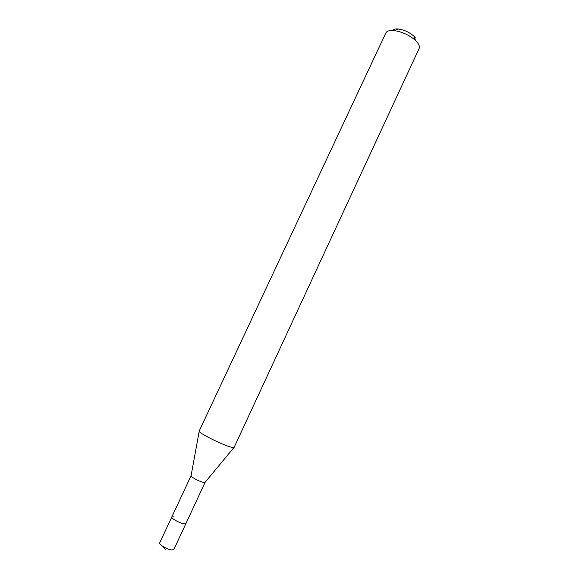 <?xml version="1.0" encoding="UTF-8"?>
<svg xmlns="http://www.w3.org/2000/svg" width="579" height="579" viewBox="0 0 579 579"><rect width="100%" height="100%" fill="white"/><g stroke="black" fill="none" stroke-linecap="round" stroke-linejoin="round"><path stroke-width="0.87" d="M171.775 517.047C170.819 518.227 179.751 523.206 183.992 523.836L185.888 523.626L205.089 482.358L203.301 482.343C199.219 481.439 190.252 476.647 191.041 475.815L159.63 543.03C158.566 544.434 167.483 549.536 171.811 549.992L173.787 549.63L185.888 523.626L183.992 523.836C179.751 523.206 170.819 518.227 171.775 517.047L173.743 516.844M230.058 446.836C232.548 447.596 233.902 447.784 234.119 447.393L419.102 48.52C419.775 47 419.283 45.104 417.625 42.839L415.534 40.508C409.404 35.131 402.311 31.823 394.248 30.586C389.703 30.159 386.888 30.962 385.817 32.996L199.169 431.094C197.475 432.318 220.273 443.97 230.058 446.836M415.534 37.997L413.999 36.282C409.534 32.344 404.359 29.934 398.475 29.044C395.45 28.747 393.445 29.225 392.468 30.463M165.312 549.333L163.075 546.533M205.104 482.307L233.902 447.553M191.077 475.764L199.19 431.362M398.475 29.044L394.248 30.586M413.999 36.282L415.534 40.508"/></g></svg>

